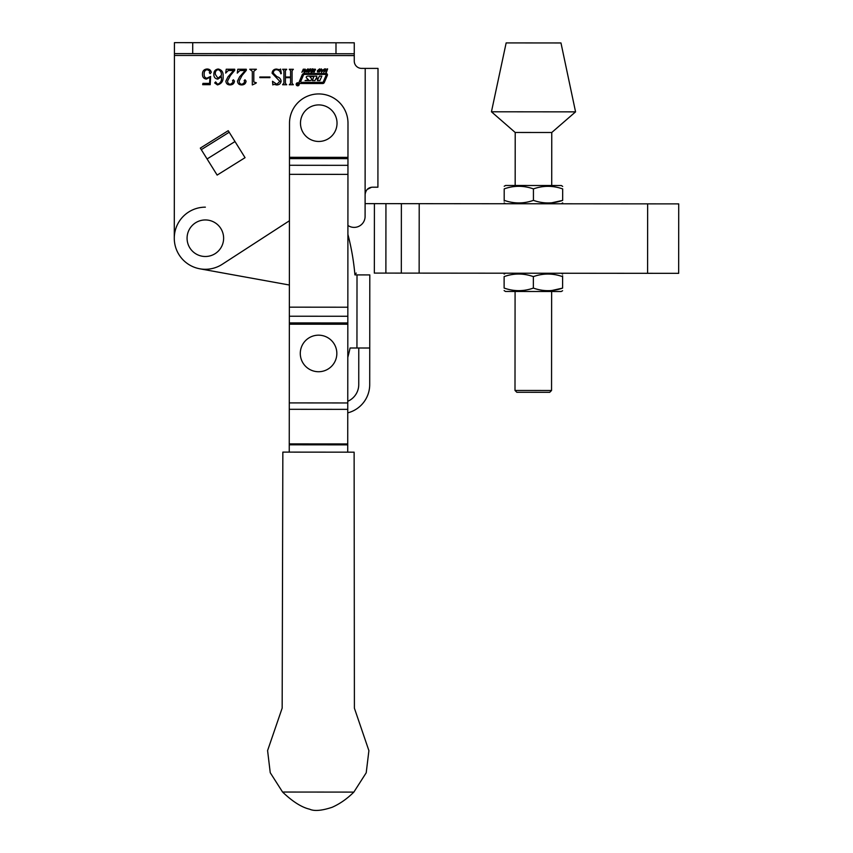 <?xml version="1.0" encoding="UTF-8"?>
<svg xmlns="http://www.w3.org/2000/svg" width="853" height="853" viewBox="0 0 853 853"><rect width="100%" height="100%" fill="white"/><g stroke="black" fill="none" stroke-linecap="round" stroke-linejoin="round"><path stroke-width="1.28" d="M296.172 84.298A1.525 1.525 0 0 0 297.697 85.822A1.525 1.525 0 0 0 299.222 84.298A1.525 1.525 0 0 0 297.697 82.773A1.525 1.525 0 0 0 296.172 84.298M298.998 84.298A1.301 1.301 0 0 0 297.697 82.997A1.301 1.301 0 0 0 296.386 84.298A1.301 1.301 0 0 0 297.697 85.599A1.301 1.301 0 0 0 298.998 84.298M318.041 79.137L315.834 78.828L314.906 80.619L312.422 80.619L313.851 76.599L309.799 76.599L311.452 78.625A0.874 0.874 0 0 1 311.398 79.958A3.049 3.049 0 0 1 309.543 80.587L305.054 80.587L308.466 79.798L306.494 77.89A0.874 0.874 0 0 1 306.664 76.493A3.049 3.049 0 0 1 308.136 76.109L316.879 76.12L316.282 78.231L318.489 78.103L319.363 76.12L321.848 76.12L319.864 80.63L317.391 80.619L318.041 79.137M327.456 74.851A1.301 1.301 0 0 0 326.145 73.539L304.18 73.518A2.175 2.175 0 0 0 302.175 74.84L299.254 81.696A1.301 1.301 0 0 0 300.459 83.509L322.711 83.53A1.738 1.738 0 0 0 324.311 82.474L327.349 75.363A1.301 1.301 0 0 0 327.456 74.851M326.198 75.021L325.803 74.414L304.617 74.392A1.301 1.301 0 0 0 303.412 75.181L300.619 81.728L301.024 82.336L322.498 82.357A0.874 0.874 0 0 0 323.298 81.824L326.198 75.021M298.177 85.151L297.068 83.498L297.676 84.33L298.177 83.498L298.177 85.151M307.912 68.88L308.797 69.306L308.818 70.628L307.88 71.961L305.779 71.951L305.747 70.628L307.912 68.88M314.65 70.724L314.373 72.1L312.529 72.057L312.475 71.332L314.288 71.481L312.934 70.415L313.424 69.178L315.461 69.232L315.439 70.063L314.373 69.338L313.499 69.797L314.65 70.724M323.234 69.925L324.588 68.912L321.528 72.388L321.389 68.912L322.05 69.925L323.234 69.925M209.614 83.402L209.934 77.282L206.373 79.094C203.739 78.689 202.438 77.09 202.46 74.318C202.406 71.044 203.952 69.264 207.098 68.997C209.422 69.05 210.819 70.17 211.277 72.334L210.179 73.731L209.337 72.708L209.881 71.13L207.172 69.637C204.955 70.17 203.963 71.673 204.176 74.158C203.995 76.375 204.88 77.73 206.821 78.241L210.627 76.375L210.19 84.692L202.662 84.682L202.95 83.391L209.614 83.402M234.703 70.351L230.427 75.49L227.602 80.918C227.548 82.997 228.529 84.116 230.523 84.276L233.178 82.24L232.538 80.651L233.381 79.766L234.479 81.099C234.17 83.541 232.73 84.81 230.171 84.916C227.559 84.927 226.13 83.658 225.874 81.11L227.975 76.845L233.626 70.522L228.295 70.522L225.672 73.091L226.226 69.232L234.703 69.232L234.703 70.351M255.559 83.434L252.307 84.937L252.317 71.321L249.748 69.242L256.401 69.253L253.821 71.311L253.821 81.995L256.39 82.794L255.559 83.434M276.457 69.701C274.357 69.871 273.323 71.044 273.376 73.23L276.884 76.685C279.368 77.335 280.776 78.817 281.106 81.142C280.712 83.615 279.24 84.895 276.692 84.959L273.76 84.308L272.832 84.948L272.512 81.27L276.841 84.308L279.827 81.323L272.096 73.23C272.352 70.554 273.824 69.157 276.521 69.05L279.411 69.701L280.584 69.061L281.33 73.603L280.786 73.784C280.306 71.321 278.867 69.957 276.457 69.701M289.434 220.746L222.249 264.291A31.071 31.071 0 0 1 174.279 238.2L174.428 55.445L354.262 55.584L354.262 61.075A7.314 7.314 0 0 0 361.565 68.389L378.007 68.4L377.911 187.191L372.43 187.191C368.219 187.436 365.777 189.867 365.116 194.495L365.095 216.427A10.961 10.961 0 0 1 347.907 225.448M245.056 157.677L228.231 130.69L200.316 148.102L217.142 175.089L245.056 157.677M283.015 84.106L283.9 83.391L283.91 70.628L282.62 69.274L286.704 69.274L285.414 70.618L285.414 77.015L290.574 77.015L290.574 70.628L289.284 69.274L293.368 69.285L292.078 70.639L292.067 83.391L293.357 84.756L289.274 84.756L290.564 83.391L290.574 77.666L285.414 77.655L285.403 83.391L286.693 84.746L282.61 84.746L283.015 84.106M259.834 77.634L259.834 76.994L269.943 76.994L269.943 77.644L259.834 77.634M246.304 70.362L242.028 75.49L239.203 80.928C239.16 83.008 240.13 84.116 242.135 84.287L244.779 82.251L244.15 80.662L244.992 79.777L246.08 81.11C245.771 83.551 244.342 84.82 241.783 84.927C239.16 84.937 237.731 83.669 237.486 81.12L239.576 76.855L245.227 70.532L239.896 70.532L237.273 73.102L237.827 69.232L246.304 69.242L246.304 70.362M217.611 84.266C220.724 83.05 221.983 80.534 221.375 76.738L217.878 79.105C215.18 78.796 213.836 77.218 213.847 74.371C213.772 71.279 215.212 69.488 218.155 69.008C221.801 69.797 223.443 72.217 223.091 76.28C223.486 80.95 221.609 83.829 217.462 84.905L214.7 82.954L215.606 81.899L217.611 84.266M327.008 68.922L327.616 68.922L326.422 72.356L325.814 72.356L326.304 70.948L324.865 70.948L323.756 72.356L324.95 68.912L325.569 68.912L325.025 70.479L326.464 70.479L327.008 68.922M319.576 68.89L320.461 69.317L320.493 70.639L319.544 71.961L317.455 71.961L317.412 70.639L319.576 68.89M312.081 68.901L312.688 68.901L311.494 72.345L310.887 72.345L311.366 70.938L309.927 70.938L308.829 72.345L310.023 68.901L310.631 68.901L310.097 70.458L311.537 70.468L312.081 68.901M305.342 69.2L304.553 72.334L303.935 72.334L304.766 69.946L304.276 69.328L301.887 72.334L303.284 69.189L305.342 69.2M354.262 55.584L354.272 42.799L174.438 42.65L174.279 238.2A31.071 31.071 0 0 1 205.37 207.162A31.071 31.071 0 0 0 174.279 238.2M647.651 203.856L647.598 273.312L678.668 273.333L678.721 203.888L365.105 203.632L365.212 68.389M365.148 193.77L365.713 191.594M367.131 189.462L371.577 187.244M235.001 141.545L207.087 158.957M229.19 132.247L201.276 149.659M174.428 53.611L354.262 53.76M217.952 78.241L221.375 75.373C221.641 72.505 220.564 70.596 218.144 69.647C215.926 70.245 214.988 71.833 215.351 74.403L217.952 78.241M322.039 70.394L322.039 71.652L322.914 70.394L322.039 70.394M317.998 71.641L319.225 71.641L319.918 69.637L318.691 69.637L317.998 71.641M306.323 71.631L307.56 71.631L308.253 69.626L307.027 69.626L306.323 71.631M297.793 85.097L297.665 84.394L297.793 85.097M289.508 123.152A29.237 29.237 0 0 1 318.777 93.937A29.237 29.237 0 0 1 347.992 123.205L347.725 452.165L347.736 444.861L289.252 444.808L289.242 452.122L289.508 123.152M335.57 792.085L353.846 792.106L366.214 772.786L368.901 750.651L354.4 708.203L354.123 452.175L282.844 452.111L282.162 708.139L267.586 750.576L270.241 772.701L282.578 792.042L335.57 792.085M647.598 273.312L374.307 273.088M365.105 203.632L374.36 203.643M199.815 268.802L289.38 285.019L199.815 268.802M354.88 274.463A51.169 51.169 0 0 0 356.223 273.077M551.72 185.506L551.763 132.503L515.212 132.482L491.445 111.786L506.149 42.917L560.975 42.959L575.562 111.86L491.445 111.786M551.763 132.503L575.562 111.86M504.112 290.564L505.488 291.47L561.231 291.513L562.596 290.724M551.635 290.542L562.596 288.111C562.596 291.545 562.596 291.545 562.596 288.111C562.596 291.545 562.596 291.545 562.596 288.111C552.872 291.534 543.126 291.523 533.36 288.09C523.635 291.513 513.89 291.502 504.123 288.069C504.112 291.491 504.112 291.491 504.123 288.069L504.123 276.596C504.134 273.163 504.134 273.163 504.123 276.596C513.858 273.173 523.603 273.184 533.37 276.617C543.094 273.195 552.84 273.205 562.607 276.639C562.617 273.216 562.617 273.216 562.607 276.639L562.596 288.111M562.607 275.754L562.607 276.639M504.134 274.101L505.498 273.195M533.37 276.617L533.36 288.09M562.681 186.423L561.317 185.517L505.573 185.474L504.198 186.263M504.198 188.876C504.198 185.442 504.198 185.442 504.198 188.876C504.198 185.442 504.198 185.442 504.198 188.876C513.922 185.453 523.667 185.453 533.434 188.897C543.169 185.474 552.915 185.485 562.681 188.918C562.681 185.485 562.681 185.485 562.681 188.918L562.671 200.391C562.671 203.814 562.671 203.814 562.671 200.391C552.947 203.814 543.201 203.803 533.434 200.37C523.699 203.792 513.954 203.782 504.187 200.338C504.187 203.771 504.187 203.771 504.187 200.338L504.198 188.876M504.187 201.223L504.187 200.338M562.671 202.886L561.295 203.792M533.434 200.37L533.434 188.897M551.699 202.811L562.671 200.391M551.55 390.493L549.727 392.316L516.822 392.284L514.999 390.461L551.55 390.493L551.635 291.502M514.999 390.461L515.084 291.481M515.169 185.474L515.212 132.482M350.093 348.003A241.239 241.239 0 0 1 347.8 357.396A241.239 241.239 0 0 0 350.093 348.003L369.744 348.013L369.797 274.911L354.923 274.901A241.239 241.239 0 0 0 347.907 234.426M347.768 401.294A18.276 18.276 0 0 0 358.75 384.554L358.772 348.003M347.757 412.863A29.237 29.237 0 0 0 369.712 384.564L369.744 348.013M223.625 238.222A18.276 18.276 0 0 1 205.349 256.497A18.276 18.276 0 0 1 187.074 238.222A18.276 18.276 0 0 1 205.349 219.946A18.276 18.276 0 0 1 223.625 238.222M337.031 123.184A18.276 18.276 0 0 0 318.755 104.908A18.276 18.276 0 0 0 300.48 123.184A18.276 18.276 0 0 0 318.755 141.459A18.276 18.276 0 0 0 337.031 123.184M336.839 353.451A18.276 18.276 0 0 0 318.564 335.176A18.276 18.276 0 0 0 300.288 353.451A18.276 18.276 0 0 0 318.564 371.727A18.276 18.276 0 0 0 336.839 353.451M192.714 42.661L192.703 53.632M335.997 42.778L335.986 53.75M347.971 157.357L289.487 157.304M347.832 324.236L289.348 324.193M347.768 402.957L289.284 402.904M347.949 174.375L289.466 174.332M347.843 307.219L289.359 307.165M347.757 409.355L289.284 409.301M347.736 443.944L289.252 443.901M347.832 322.946L289.348 322.903M347.832 316.26L289.359 316.218M347.96 165.333L289.476 165.279M347.96 158.647L289.487 158.605M401.326 273.109L401.379 203.664M385.887 273.099L385.94 203.643M419.143 273.12L419.207 203.675M374.35 273.088L374.414 203.643M356.949 348.003L357.012 274.901M353.846 792.106C347.171 798.749 339.942 803.803 332.158 807.279C321.752 810.713 314.256 811.352 309.671 809.209C301.61 807.322 292.579 801.596 282.578 792.042M561.242 273.237L562.607 274.026M505.552 203.75L504.187 202.95"/></g></svg>
